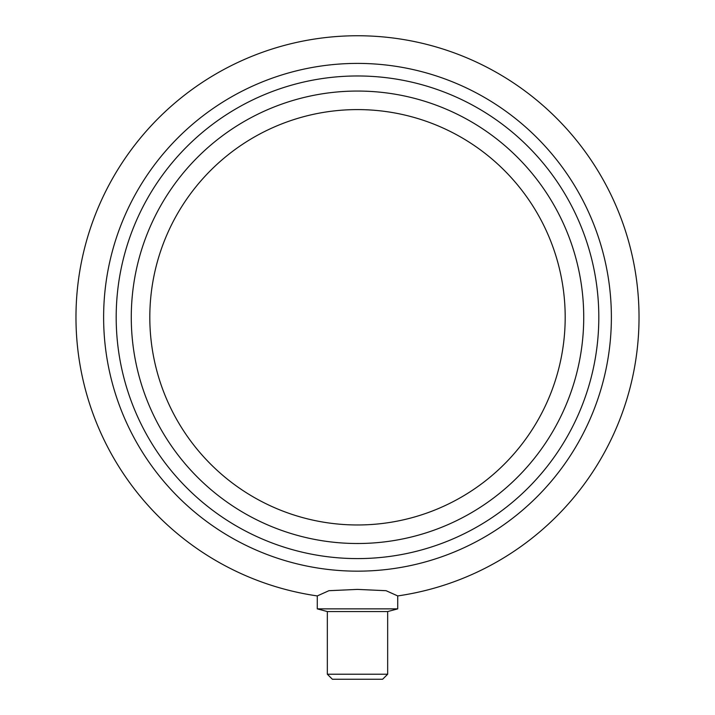 <?xml version="1.0" encoding="UTF-8"?>
<svg xmlns="http://www.w3.org/2000/svg" width="715" height="715" viewBox="0 0 715 715"><rect width="100%" height="100%" fill="white"/><g stroke="black" fill="none" stroke-linecap="round" stroke-linejoin="round"><path stroke-width="1.07" d="M357.5 571.16A253.879 253.879 0 0 1 103.621 317.281A253.879 253.879 0 0 1 357.5 63.403A253.879 253.879 0 0 1 611.379 317.281A253.879 253.879 0 0 1 357.5 571.16M317.281 595.926A281.531 281.531 0 0 1 76.693 297.118A281.531 281.531 0 0 1 357.5 35.75A281.531 281.531 0 0 1 638.307 297.118A281.531 281.531 0 0 1 397.719 595.926L386.082 590.697L357.5 589.401L328.918 590.697L317.281 595.926L317.281 608.867L397.719 608.867L397.719 595.926M327.336 674.227L332.368 679.25L382.632 679.25L387.664 674.227L327.336 674.227L327.336 611.557L317.281 608.867M387.664 674.227L387.664 611.557L327.336 611.557M357.5 558.594A241.312 241.312 0 0 1 116.188 317.281A241.312 241.312 0 0 1 357.5 75.969A241.312 241.312 0 0 1 598.812 317.281A241.312 241.312 0 0 1 357.5 558.594M357.5 543.507A226.226 226.226 0 0 1 131.274 317.281A226.226 226.226 0 0 1 357.5 91.055A226.226 226.226 0 0 1 583.726 317.281A226.226 226.226 0 0 1 357.5 543.507A226.226 226.226 0 0 1 131.274 317.281A226.226 226.226 0 0 1 357.5 91.055A226.226 226.226 0 0 1 583.726 317.281A226.226 226.226 0 0 1 357.5 543.507M565.19 317.281A207.69 207.69 0 0 1 357.5 524.971A207.69 207.69 0 0 1 149.81 317.281A207.69 207.69 0 0 1 357.5 109.592A207.69 207.69 0 0 1 565.19 317.281M131.274 317.281A226.226 226.226 0 0 1 357.5 91.055A226.226 226.226 0 0 1 583.726 317.281M387.664 611.557L397.719 608.867"/></g></svg>
